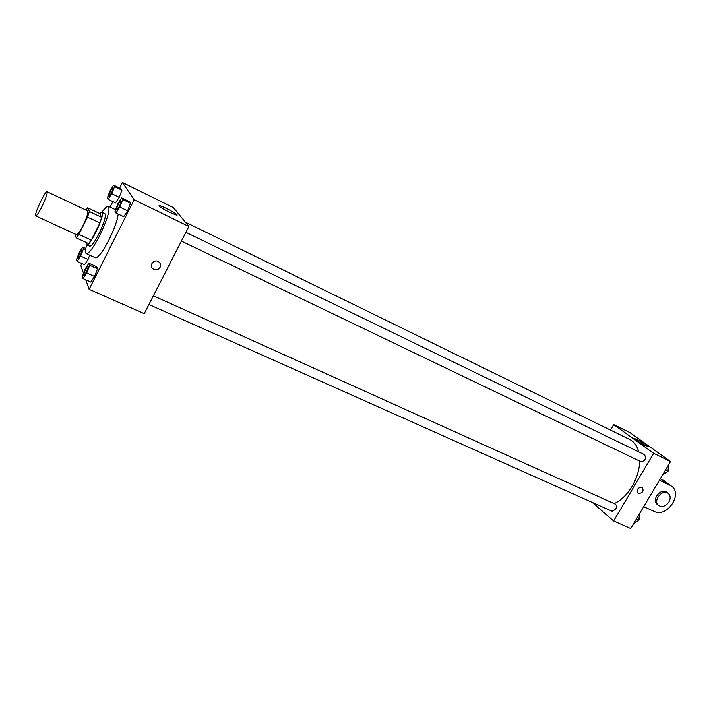 <?xml version="1.0" encoding="UTF-8"?>
<svg xmlns="http://www.w3.org/2000/svg" width="711" height="711" viewBox="0 0 711 711"><rect width="100%" height="100%" fill="white"/><g stroke="black" fill="none" stroke-linecap="round" stroke-linejoin="round"><path stroke-width="1.07" d="M42.082 206.288C38.909 212.571 36.803 215.771 35.754 215.868C33.524 215.477 45.344 190.228 47.068 191.686C47.637 193.17 45.975 198.031 42.082 206.288M47.068 191.686L87.577 210.883C88.422 212.482 86.929 217.335 83.098 225.44C79.925 231.599 77.712 234.674 76.45 234.674L35.754 215.868M87.666 207.834L99.789 213.593L101.673 217.353L89.373 211.514L87.666 207.834L85.862 210.074M74.779 233.901L76.246 237.883L78.948 234.399L87.542 217.139L89.373 211.514M78.948 234.399L91.31 240.114L88.573 243.553L76.246 237.883M91.31 240.114L99.896 222.961L87.542 217.139M101.673 217.353L99.896 222.961M86.182 242.46L86.644 244.78C89.853 247.339 105.895 213.06 101.877 212.234L99.647 213.522M101.877 212.234L104.899 213.673C106.197 215.913 104.233 222.579 98.989 233.679C94.625 242.078 91.523 246.246 89.693 246.184L86.644 244.78M101.931 212.26C104.997 207.861 107.157 205.879 108.41 206.314C110.303 209.549 107.432 219.246 99.789 235.421C93.434 247.65 88.937 253.703 86.28 253.596C85.151 252.903 85.293 249.979 86.706 244.806M118.195 214.073C117.404 220.312 114.347 228.871 109.041 239.731C102.686 251.898 98.136 257.906 95.39 257.746L86.28 253.596M77.161 261.435L84.565 264.768L88.057 259.453L89.71 255.16L88.057 259.453L80.645 256.093L83.445 248.859L82.752 247.046L79.303 252.378L76.512 259.542L77.161 261.435L80.645 256.093M108.188 199.347L115.546 202.902L119.199 197.294L121.928 190.166L120.977 188.726L113.671 185.144L110.063 190.77L107.334 197.845L108.188 199.347L111.823 193.703L114.569 186.566L113.671 185.144M85.782 279.796L89.124 289.315L134.166 199.773L122.425 182.478L119.626 188.06M112.853 201.604L110.089 207.114M81.854 263.55L80.814 265.621L83.525 273.335M83.045 278.579L90.848 282.054L94.581 276.499L97.505 268.829L96.678 266.776L88.928 263.274L85.249 268.838L82.316 276.455L83.045 278.579L86.751 272.997L89.702 265.301L88.928 263.274M115.946 212.998L123.705 216.713L127.607 210.829L130.477 203.257L129.42 201.64L121.705 197.889L117.857 203.79L114.986 211.309L115.946 212.998L119.821 207.079L122.719 199.489L121.705 197.889M122.425 182.478L173.413 207.603L188.886 226.48L144.235 313.658L89.124 289.315M188.886 226.48L134.166 199.773M169.405 212.251C161.468 208.163 158.073 205.914 159.228 205.515C162.766 205.906 180.781 215.931 176.497 215.122L169.405 212.251M160.082 267.372C158.135 270.1 155.736 270.589 152.883 268.82C148.323 265.265 154.678 258.209 158.98 262.048C160.597 263.568 160.962 265.345 160.082 267.372C158.135 270.1 155.736 270.589 152.883 268.82C148.323 265.265 154.678 258.209 158.98 262.048C160.597 263.568 160.962 265.345 160.082 267.372M639.731 461.128C639.429 469.651 636.914 478.014 632.186 486.208C627.12 494.554 621.13 500.357 614.197 503.637M185.304 222.108L629.67 439.469C634.105 441.7 637.136 445.841 638.762 451.894M181.412 241.073L641.1 461.786C645.197 460.844 646.352 458.479 644.566 454.702L185.9 232.319M153.389 295.803L615.219 504.099C616.668 505.139 616.793 506.881 615.61 509.352L612.073 511.262L148.937 304.495M670.544 461.528L630.719 528.522L613.629 520.976L592.29 502.437L613.629 520.976L653.658 453.289L613.709 424.618L610.509 430.093L613.709 424.618L629.946 432.626L670.544 461.528L653.658 453.289L613.709 424.618M120.977 200.84L121.003 200.858C121.385 201.48 120.852 203.319 119.404 206.377C118.142 208.803 117.226 210.012 116.675 209.994L116.657 209.985C115.475 209.683 120.008 200.111 120.977 200.84C121.359 201.471 120.826 203.31 119.377 206.368C118.115 208.794 117.199 210.003 116.648 209.985L116.675 209.994M123.705 216.713L127.607 210.829L119.821 207.079M127.607 210.829L130.477 203.257L122.719 199.489M130.477 203.257L129.42 201.64M112.978 187.908L112.987 187.917C113.325 188.486 112.809 190.21 111.449 193.081L108.881 196.538C107.814 196.272 112.107 187.233 112.969 187.9C113.298 188.477 112.782 190.201 111.423 193.063L108.863 196.529M115.546 202.902L119.199 197.294L111.823 193.703M119.199 197.294L121.928 190.166L114.569 186.566M121.928 190.166L120.977 188.726M86.431 272.109L83.889 275.459C82.716 275.184 87.098 265.647 88.066 266.341L88.093 266.349C88.484 267.025 87.924 268.936 86.431 272.109M90.848 282.054L94.581 276.499L86.751 272.997M94.581 276.499L97.505 268.829L89.702 265.301M97.505 268.829L96.678 266.776M88.093 266.349L88.066 266.341C88.457 267.007 87.897 268.927 86.404 272.1L83.88 275.45M81.961 249.925L81.934 249.917C82.272 250.521 81.729 252.316 80.334 255.285L77.961 258.511C76.912 258.28 81.081 249.277 81.934 249.917L81.961 249.925C82.289 250.539 81.756 252.325 80.352 255.293L77.961 258.511M84.565 264.768L88.057 259.453M85.622 249.854L83.445 248.859M85.844 248.459L82.752 247.046M662.696 474.735L667.94 471.269L668.704 464.621M667.94 471.269L665.46 470.069M668.722 466.914L668.233 471.02L665.496 473.126M633.652 523.598L638.771 520.31L639.598 513.591M638.771 520.31L636.274 519.19M639.642 515.644L639.153 519.901L636.638 521.892M638.362 493.461C642.673 493.15 643.997 491.15 642.335 487.462C637.9 487.346 636.461 489.284 638.034 493.274L638.034 493.274C636.469 489.292 637.9 487.355 642.335 487.462C643.997 491.15 642.673 493.15 638.362 493.461M613.629 520.976L653.658 453.289M637.243 439.629C644.184 443.309 647.881 445.664 648.316 446.704C646.672 446.73 632.123 438.109 634.479 438.509L637.243 439.629M660.297 478.761L671.068 485.871C683.538 493.265 667.105 518.177 654.253 511.467L643.722 506.659M664.927 481.294L662.963 480.032M658.359 505.237L657.462 504.534C650.956 500.535 660.483 487.586 666.598 492.145L667.034 492.474M659.417 480.236L669.904 485.213M668.909 501.984C665.852 506.152 662.501 507.361 658.839 505.619C652.325 501.619 661.879 488.644 667.993 493.212C670.526 495.327 670.828 498.251 668.909 501.984M115.573 209.754L108.41 206.314M158.962 206.039L159.228 205.515M667.993 493.212L666.598 492.145M664.11 480.68L671.068 485.871"/></g></svg>
